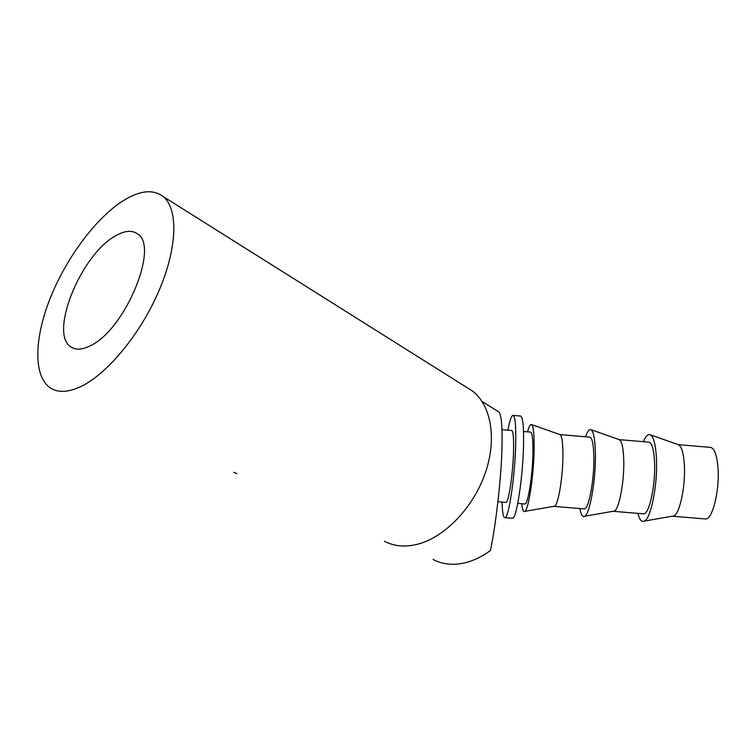 <?xml version="1.0" encoding="UTF-8"?>
<svg xmlns="http://www.w3.org/2000/svg" width="756" height="756" viewBox="0 0 756 756"><rect width="100%" height="100%" fill="white"/><g stroke="black" fill="none" stroke-linecap="round" stroke-linejoin="round"><path stroke-width="1.13" d="M115.063 236.137C124.409 230.58 131.913 229.843 137.564 233.935C159.658 246.276 124.92 330.202 90.229 345.785C82.423 349.716 76.12 350.189 71.319 347.193C48.384 334.625 80.637 255.046 115.063 236.137M501.984 429.682L511.462 430.485C513.144 430.372 513.844 437.195 513.56 450.945C513.05 473.237 508.722 502.523 506.066 502.438L505.679 502.409M432.999 559.421C442.317 564.411 452.957 565.545 464.921 562.823C473.568 560.735 482.073 556.633 490.446 550.529C495.738 525.6 501.19 478.34 501.918 449.962C502.551 428.737 501.606 416.121 499.092 412.124L498.006 411.444M233.85 472.283L236.826 473.662M384.417 541.211C393.98 546.342 405.018 547.353 417.539 544.244C444.556 537.374 473.237 507.758 485.191 473.303C497.221 438.839 491.088 404.961 472.311 390.937L466.499 387.28M123.067 200.803C95.511 218.323 65.867 258.524 49.896 299.017C33.944 339.435 33.226 377.565 51.096 388.414C58.76 392.893 68.73 392.251 81.005 386.486C107.55 373.851 140.918 333.32 159.195 290.219C177.575 247.08 178.227 208.769 163.277 196.607C153.175 188.981 139.775 190.38 123.067 200.803M513.352 415.431L520.232 416.017C522.746 415.762 523.851 425.373 523.558 444.83C522.982 476.705 516.594 518.625 512.634 518.295L512.067 518.247M507.871 430.183C509.591 421.196 511.207 416.263 512.71 415.375C515.082 415.11 516.074 424.711 515.705 444.169C515.006 476.034 508.779 517.983 505.036 517.671C503.345 517.879 502.353 512.691 502.05 502.107M678.264 444.651L709.893 447.335C714.184 447.448 716.886 454.394 718.011 468.181C719.693 490.531 712.502 519.4 705.688 518.975L704.687 518.89M672.112 516.225L673.88 515.913C679.786 513.598 685.588 486.221 684.378 465.346C683.622 452.995 681.581 446.087 678.245 444.641L650.169 434.719M637.875 513.362C639.529 519.845 641.721 522.405 644.452 521.054C650.925 518.418 657.644 484.965 656.501 459.553C655.773 444.547 653.6 436.24 649.952 434.643C647.76 434.114 645.548 436.458 643.328 441.684M642.94 513.778L643.753 513.844C649.281 514.165 655.584 485.163 654.583 462.833C653.893 449.055 651.814 442.147 648.327 442.109L619.23 439.642M612.974 511.302L614.411 511.056C619.192 508.911 624.38 481.251 623.766 460.234C623.369 447.741 621.819 440.861 619.136 439.605L590.871 429.635M579.918 508.552C581.062 514.902 582.687 517.454 584.785 516.197C589.878 513.778 595.832 479.975 595.426 454.394C595.142 439.217 593.573 430.948 590.72 429.588C589.047 429.21 587.317 431.61 585.531 436.779M583.849 508.882L584.473 508.93C588.763 509.157 594.225 480.032 593.876 457.72C593.602 443.952 592.109 437.081 589.406 437.11L559.998 434.605M553.694 506.359L554.781 506.17C558.41 504.205 562.955 476.261 562.946 455.112C562.918 442.468 561.888 435.617 559.865 434.558L531.43 424.541M521.772 503.742C522.415 509.95 523.473 512.483 524.966 511.33C528.652 509.119 533.793 474.976 534.133 449.225C534.312 433.868 533.377 425.628 531.345 424.513C530.173 424.296 528.907 426.743 527.537 431.856M524.551 503.968L524.995 504.006C528.047 504.12 532.649 474.872 532.952 452.579C533.093 438.82 532.205 431.988 530.277 432.082L523.539 431.515M524.995 504.006L517.756 503.401M554.781 506.17L524.966 511.33M584.473 508.93L554.28 506.435M614.411 511.056L584.785 516.197M643.753 513.844L613.664 511.349M673.88 515.913L644.452 521.054M705.688 518.975L672.84 516.253M512.634 518.295L505.036 517.671M472.311 390.937L163.277 196.607M499.092 412.124L482.063 401.483M506.066 502.438L497.902 501.757M73.682 348.355L71.319 347.193"/></g></svg>
